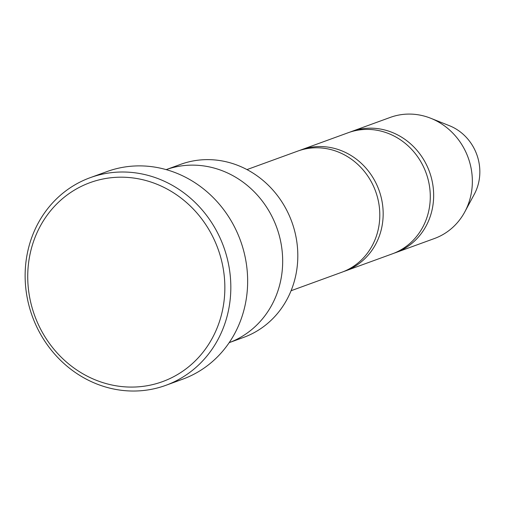 <?xml version="1.0" encoding="UTF-8"?>
<svg xmlns="http://www.w3.org/2000/svg" width="505" height="505" viewBox="0 0 505 505"><rect width="100%" height="100%" fill="white"/><g stroke="black" fill="none" stroke-linecap="round" stroke-linejoin="round"><path stroke-width="0.76" d="M301.125 149.871L348.242 132.714A64.457 59.382 70 0 1 423.966 167.78A64.457 59.382 70 0 1 392.347 253.845L345.231 271.002A64.457 59.382 -110 0 0 378.971 190.12A64.457 59.382 -110 0 0 301.125 149.871A64.457 59.382 -110 0 0 299.452 150.515M343.539 271.589A64.457 59.382 -110 0 0 345.231 271.002M229.188 342.655A92.08 84.827 -110 0 0 276.677 227.37A92.08 84.827 -110 0 0 166.177 169.617M166.265 169.585L180.613 164.365A92.074 84.821 70 0 1 288.778 214.455A92.074 84.821 70 0 1 243.618 337.397L229.27 342.624M38.121 324.027A105.892 97.553 -110 0 0 208.533 344.517A105.892 97.553 -110 0 0 132.228 177.855A105.892 97.553 -110 0 0 38.121 324.027M246.977 169.592L297.761 151.096A64.457 59.382 70 0 1 373.479 186.162A64.457 59.382 70 0 1 341.866 272.227L291.088 290.722M394.02 253.207A64.457 59.382 -110 0 0 395.718 252.62A64.457 59.382 -110 0 0 429.458 171.738A64.457 59.382 -110 0 0 351.606 131.489A64.457 59.382 -110 0 0 349.933 132.133M395.718 252.62L434.42 238.524A64.457 59.382 -110 0 0 464.815 211.873A64.457 59.382 -110 0 0 430.727 118.258A64.457 59.382 -110 0 0 390.308 117.394L351.606 131.489M464.815 211.873L474.321 194.21A47.186 43.468 -110 0 0 449.368 125.676L430.727 118.258M90.168 177.691L106.997 171.567A110.494 101.795 70 0 1 236.807 231.675A110.494 101.795 70 0 1 182.608 379.217L165.785 385.347A110.494 101.795 -110 0 0 223.627 246.686A110.494 101.795 -110 0 0 90.168 177.691A110.494 101.795 -110 0 0 35.975 325.233A110.494 101.795 -110 0 0 165.785 385.347"/></g></svg>
